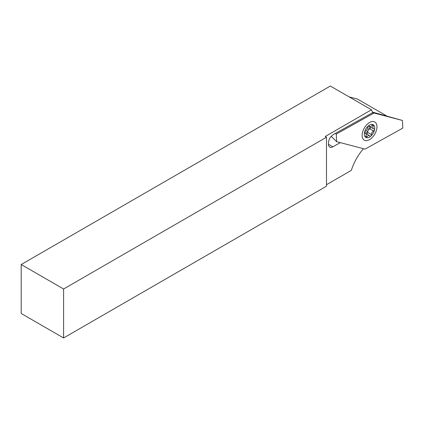<?xml version="1.0" encoding="UTF-8"?>
<svg xmlns="http://www.w3.org/2000/svg" width="424" height="424" viewBox="0 0 424 424"><rect width="100%" height="100%" fill="white"/><g stroke="black" fill="none" stroke-linecap="round" stroke-linejoin="round"><path stroke-width="0.64" d="M363.506 148.707A35.976 20.771 120 0 0 351.348 170.363L326.48 184.721M326.48 137.228L325.208 136.496L371.472 109.784L330.344 86.04L21.2 264.523L63.6 289.004L326.48 137.228L326.48 186.189L63.6 337.96L63.6 289.004M371.472 109.784A35.976 20.771 120 0 0 372.876 112.514L333.439 134.482C330.121 136.745 328.468 139.761 328.478 143.529A6.296 3.636 120 0 0 329.745 147.096A6.296 3.636 120 0 0 332.814 146.826L340.324 142.644M63.6 337.96L21.2 313.484L21.2 264.523M386.344 115.736L357.485 99.078L349.153 96.895M365.218 133.157A4.945 2.857 120 0 0 368.196 130.29A4.945 2.857 120 0 0 369.182 126.315M371.244 135.505A1.198 0.694 120 0 0 371.482 134.583A2.698 1.558 -60 0 1 373.555 130.984A1.198 0.694 120 0 0 374.233 130.311A1.198 0.694 120 0 0 374.233 128.928A1.198 0.694 120 0 0 373.984 128.87A2.698 1.558 -60 0 1 373.433 128.748A2.698 1.558 -60 0 1 373.221 126.039A1.198 0.694 120 0 0 373.125 124.842A1.198 0.694 120 0 0 372.034 125.361A2.698 1.558 -60 0 1 369.58 126.543A2.698 1.558 -60 0 1 369.198 126.129A1.198 0.694 120 0 0 369.028 125.949A1.198 0.694 120 0 0 368.069 126.31A1.198 0.694 120 0 0 367.587 127.566A2.698 1.558 -60 0 1 367.036 129.643A2.698 1.558 -60 0 1 365.514 131.164A1.198 0.694 120 0 0 364.672 132.208A1.198 0.694 120 0 0 364.836 133.221A1.198 0.694 120 0 0 365.085 133.274A2.698 1.558 -60 0 1 365.642 133.401A2.698 1.558 -60 0 1 365.848 136.109A1.198 0.694 120 0 0 365.944 137.307A1.198 0.694 120 0 0 367.036 136.788A2.698 1.558 -60 0 1 369.49 135.606A2.698 1.558 -60 0 1 369.871 136.019A1.198 0.694 120 0 0 370.041 136.199A1.198 0.694 120 0 0 371.244 135.505M366.702 134A1.198 0.694 120 0 0 367.428 133.306A1.198 0.694 120 0 0 367.666 132.378A2.698 1.558 -60 0 1 369.739 128.785A1.198 0.694 120 0 0 370.417 128.106A1.198 0.694 120 0 0 370.656 127.147M365.854 128.965A7.346 4.24 -60 0 1 373.2 124.709A7.346 4.24 -60 0 1 373.215 133.184A7.346 4.24 -60 0 1 365.87 137.44A7.346 4.24 -60 0 1 365.854 128.965M365.52 133.332A2.698 1.558 -60 0 1 365.674 133.401L369.49 135.606M362.128 135.208A10.494 6.058 -60 0 1 369.543 122.504A10.494 6.058 -60 0 1 376.963 126.94A10.494 6.058 -60 0 1 369.479 139.676A10.494 6.058 -60 0 1 362.123 135.357A10.494 6.058 -60 0 1 362.128 135.208M374.021 113.028L402.445 120.464L402.8 128.09L365.064 149.116L336.645 141.68L336.29 134.053L374.021 113.028L372.67 112.625M372.654 112.153L402.445 120.464M331.197 136.274L336.645 141.68M335.278 133.459L336.29 134.053M328.441 144.303L332.814 146.826M367.666 132.378L371.482 134.583M365.854 136.104L367.036 136.788M364.666 133.035L365.085 133.274M368.785 125.891L369.198 126.129M372.039 125.361L373.221 126.039M369.739 128.785L373.555 130.984M364.598 132.802L365.642 133.401M368.551 125.949L369.58 126.543M369.733 126.612L373.433 128.748"/></g></svg>
